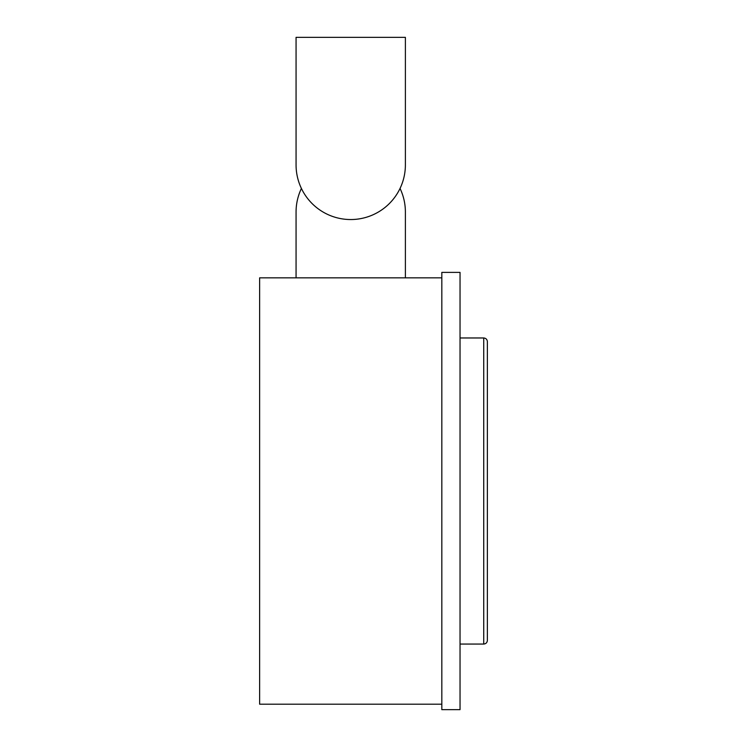 <?xml version="1.0" encoding="UTF-8"?>
<svg xmlns="http://www.w3.org/2000/svg" width="747" height="747" viewBox="0 0 747 747"><rect width="100%" height="100%" fill="white"/><g stroke="black" fill="none" stroke-linecap="round" stroke-linejoin="round"><path stroke-width="1.12" d="M301.405 188.459A54.662 54.662 0 0 0 296.064 212.017L296.064 277.847M400.047 188.459A54.662 54.662 0 0 1 405.388 212.017L405.388 277.847M405.388 42.812L405.388 164.891A54.662 54.662 0 0 1 350.726 219.543A54.662 54.662 0 0 1 296.064 164.891L296.064 42.812M296.064 164.891L296.064 37.35L405.388 37.35L405.388 164.891M441.822 704.188L259.629 704.188L259.629 277.847L441.822 277.847M441.822 272.384L441.822 709.65L460.04 709.65L460.04 272.384L441.822 272.384M460.04 337.971L483.729 337.971L483.729 644.063L460.04 644.063M487.371 341.612C487.156 339.409 485.933 338.195 483.729 337.971C485.933 338.195 487.156 339.409 487.371 341.612L487.371 640.412C487.156 642.625 485.933 643.839 483.729 644.063C485.933 643.839 487.156 642.625 487.371 640.412"/></g></svg>
